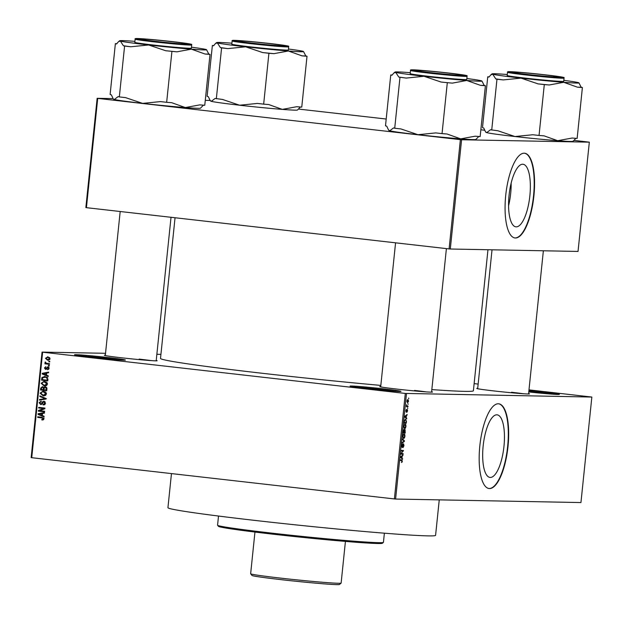 <?xml version="1.0" encoding="UTF-8"?>
<svg xmlns="http://www.w3.org/2000/svg" width="623" height="623" viewBox="0 0 623 623"><rect width="100%" height="100%" fill="white"/><g stroke="black" fill="none" stroke-linecap="round" stroke-linejoin="round"><path stroke-width="0.93" d="M367.064 388.581A25.582 0.755 -174.1 0 1 350.087 386.135A25.582 0.755 -174.1 0 1 383.97 388.9A25.582 0.755 -174.1 0 1 400.955 391.392A25.582 0.755 -174.1 0 1 367.064 388.581M394.608 391.213A24.632 0.724 5.9 0 0 383.566 389.842A24.632 0.724 5.9 0 0 356.325 387.257M528.927 390.489A25.582 0.755 -174.1 0 1 542.399 391.906A25.582 0.755 -174.1 0 1 559.376 394.398A25.582 0.755 -174.1 0 1 528.771 391.953M553.029 394.211A24.632 0.724 5.9 0 0 541.987 392.84A24.632 0.724 5.9 0 0 528.826 391.454M91.511 357.252A25.582 0.755 -174.1 0 1 74.526 354.806A25.582 0.755 -174.1 0 1 108.418 357.571A25.582 0.755 -174.1 0 1 125.394 360.063A25.582 0.755 -174.1 0 1 91.511 357.252M119.048 359.884A24.632 0.724 5.9 0 0 108.005 358.505A24.632 0.724 5.9 0 0 80.772 355.928M503.968 446.325A31.493 10.365 96.5 0 0 497.123 414.832A31.493 10.365 96.5 0 0 483.16 445.928A31.493 10.365 96.5 0 0 490.005 477.42A31.493 10.365 96.5 0 0 503.968 446.325M508.01 446.434A42.637 14.033 96.5 0 0 498.735 403.805A42.637 14.033 96.5 0 0 479.827 445.897A42.637 14.033 96.5 0 0 489.102 488.525A42.637 14.033 96.5 0 0 508.01 446.434M488.923 488.502A42.637 14.033 96.5 0 0 507.652 446.395A42.637 14.033 96.5 0 0 498.556 403.79M528.608 393.572A26.532 0.779 -174.1 0 1 529.511 393.9A26.532 0.779 -174.1 0 1 494.374 390.987A26.532 0.779 -174.1 0 1 476.759 388.448A26.532 0.779 -174.1 0 1 477.716 388.316M431.614 391.742A26.532 0.779 -174.1 0 1 432.518 392.062A26.532 0.779 -174.1 0 1 397.381 389.149A26.532 0.779 -174.1 0 1 379.765 386.61A26.532 0.779 -174.1 0 1 380.723 386.478M156.233 360.429A26.532 0.779 -174.1 0 1 157.136 360.748A26.532 0.779 -174.1 0 1 121.999 357.836A26.532 0.779 -174.1 0 1 104.384 355.297A26.532 0.779 -174.1 0 1 105.342 355.165M487.965 249.73L473.394 390.746A157.276 4.618 -174.1 0 1 431.832 389.593M380.832 385.411A157.276 4.618 -174.1 0 1 264.977 373.59A157.276 4.618 -174.1 0 1 160.508 358.412L175.047 217.746M529.869 195.747A31.493 10.365 96.5 0 0 523.016 164.262A31.493 10.365 96.5 0 0 509.053 195.349A31.493 10.365 96.5 0 0 515.899 226.842A31.493 10.365 96.5 0 0 529.869 195.747M508.57 205.808A31.493 10.365 96.5 0 0 510.665 193.566A31.493 10.365 96.5 0 0 511.148 183.107M533.903 195.856A42.637 14.033 96.5 0 0 524.628 153.227A42.637 14.033 96.5 0 0 505.728 195.326A42.637 14.033 96.5 0 0 514.995 237.955A42.637 14.033 96.5 0 0 533.903 195.856M514.816 237.931A42.637 14.033 96.5 0 0 533.545 195.817A42.637 14.033 96.5 0 0 524.449 153.211M407.964 403.696L408.213 404.304L407.964 403.696M407.201 406.079L408.026 406.095L407.964 406.694L406.375 406.671L406.624 404.786L407.201 406.079L406.593 405.931M407.535 407.808L407.792 408.408L407.535 407.808M407.208 409.342L407.574 410.798L406.905 412.255L407.021 410.098L406.204 412.153L405.916 410.798L406.515 409.412L406.258 411.554L407.208 409.342M406.173 417.698L406.71 418.858L404.709 416.989L404.771 416.366L407.162 414.49L406.391 415.627L406.173 417.698L405.363 417.605M404.467 428.671L403.712 426.35L405.075 424.061L405.799 424.668L405.962 426.397L405.441 428.11L404.529 428.679M403.447 438.514L402.692 436.193L404.062 433.912L404.786 434.519L404.942 436.24L404.42 437.961L403.517 438.53M401.765 459.867L402.357 461.238L401.539 462.523L402.006 460.553L400.215 460.436L400.278 459.836L401.851 459.867M402.006 460.553L400.231 460.296L401.796 460.467M406.5 393.541L395.597 499.046L394.398 498.937L405.3 393.432L591.85 397.053L528.989 389.873M395.597 499.046L580.947 502.559L591.85 397.053M401.999 458.123L402.536 459.276L400.527 457.414L400.597 456.784L402.988 454.915L402.209 456.044L401.999 458.123L401.189 458.03M401.36 453.591L403.12 453.63L403.058 454.229L400.862 454.183L402.949 451.052L401.189 451.013L401.251 450.413L403.447 450.46L400.932 453.544M402.076 447.423L401.71 445.71L402.551 443.919L401.967 445.702L402.45 446.644L403.525 443.771L403.969 445.647L403.026 447.618L403.72 445.585L403.47 444.37L402.1 447.431M402.442 438.911L404.436 440.835L404.382 441.427L402.006 443.155L402.069 442.54L404.148 441.162L402.38 439.542L402.442 438.911M404.981 429.379L405.238 433.071L403.05 433.032L403.961 429.535L404.358 430.189L405.012 429.379M403.961 429.535L404.015 430.15M405.565 419.178L406.437 421.467L406.258 423.227L404.07 423.181L404.382 420.556L405.651 419.186M407.894 399.491L408.563 401.173L407.567 402.832L406.912 401.142L407.972 399.491M408.548 398.042L408.797 398.65L408.548 398.042M405.3 393.432L42.629 352.197L31.726 457.703L31.15 457.609L42.053 352.104L105.528 353.303M156.864 354.277L160.929 354.355M478.153 384.095L474.126 383.636M49.778 361.324L49.715 361.924L48.828 361.823L48.89 361.223L49.778 361.324M49.357 365.436L49.295 366.036L48.407 365.935L48.469 365.335L49.357 365.436M48.275 375.856L48.212 376.487L42.177 373.956L42.247 373.325L48.664 372.118L48.602 372.741L46.686 373.052L46.476 375.124L48.275 375.856M46.359 385.637L44.163 385.987L41.134 383.301L44.015 381.315L46.741 382.203L47.512 384.033L46.359 385.637M44.615 386.019L45.066 386.003M45.347 395.488L43.151 395.839L40.113 393.152L42.995 391.166L45.72 392.054L46.499 393.876L45.347 395.488M43.602 395.87L44.054 395.854M43.742 401.804L45.113 401.835L43.867 401.812L40.659 404.568L39.132 402.668L41.173 401.072L41.196 401.679L39.856 402.731L40.744 403.969L41.398 403.852L42.341 401.952L43.914 401.212L45.526 403.283L43.221 405.028L43.197 404.42L44.801 403.143L43.742 401.804L44.365 401.313M41.445 404.483L40.713 403.961L42.193 403.868M44.101 416.273L44.038 416.904L38.003 414.373L38.065 413.742L44.49 412.535L44.42 413.166L42.512 413.477L42.294 415.549L44.101 416.273M394.398 498.937L31.726 457.703M41.819 419.341L43.189 418.765L42.785 418.064L37.692 417.394L37.754 416.795L41.975 417.278L43.914 418.874L43.376 419.762L41.842 419.949L41.819 419.341L43.774 419.365M42.263 419.98L42.668 419.964M44.622 411.25L44.56 411.85L38.338 411.149L38.4 410.502L43.649 408.548L38.665 407.979L38.727 407.38L44.949 408.088L44.879 408.727L39.638 410.689L44.622 411.25M45.938 398.463L45.884 399.047L39.475 400.122L39.537 399.499L45.183 398.712L39.849 396.501L39.911 395.878L45.938 398.463M46.935 388.845L46.741 390.699L40.518 389.99L40.713 388.129L42.45 386.657L43.688 387.459L45.3 386.813L46.935 388.845M47.94 379.096L47.761 380.855L41.539 380.147L41.928 377.53L45.035 376.471L47.94 379.096L47.208 379.088L46.46 377.483L44.412 377.032L46.211 377.094L42.652 377.725L42.325 379.625L47.099 380.17L47.208 379.088M44.428 376.424L45.035 376.471L43.462 377.149M49.124 368.434L47.519 369.735L48.485 368.325L47.862 367.438L45.588 369.431L44.435 367.928L45.876 366.69L45.082 367.983L45.557 368.816L47.815 366.822L49.124 368.434M48.921 367.453L47.441 367.539M45.557 368.816L46.857 368.684M49.529 363.723L49.466 364.323L44.942 363.809L45.004 363.209L45.728 363.295L44.996 362.485L45.3 361.947L46.273 363.24L49.529 363.723M50.12 358.809L47.605 360.211L45.432 358.28L47.901 356.87L50.12 358.809M48.072 360.242L48.469 360.226M47.465 356.839L47.901 356.87M460.389 139.638L461.588 139.747L450.297 249.013L449.097 248.912L460.389 139.638L97.718 98.395L86.426 207.669L85.849 207.576L97.141 98.302L113.121 98.605L111.322 94.828L110.115 94.509L115.372 43.641L116.579 43.96L118.495 41.663L120.371 41.079L123.385 45.736L124.592 46.055L130.822 46.764L148.648 44.981L165.695 50.728L176.932 51.826L191.362 49.155L205.006 54.014L210.021 54.403L208.806 54.084L206.517 49.7A43.68 1.285 -174.1 0 1 204.071 49.91A43.68 1.285 -174.1 0 1 191.362 49.155A43.68 1.285 -174.1 0 1 148.648 44.981A43.68 1.285 -174.1 0 1 120.371 41.079A43.68 1.285 -174.1 0 1 119.655 40.729A43.68 1.285 -174.1 0 1 134.809 41.352A43.68 1.285 -174.1 0 1 134.911 41.359M205.271 100.35L210.115 100.443M450.297 249.013L578.035 251.435L589.327 142.161L574.017 140.393L575.784 138.314M484.569 130.223L480.847 129.794M386.198 119.032L298.635 109.08M461.588 139.747L589.327 142.161M449.097 248.912L86.426 207.669M97.141 98.302L97.718 98.395M42.053 352.104L42.629 352.197M523.445 393.752A25.582 0.755 5.9 0 0 511.499 392.256M426.451 391.914A25.582 0.755 5.9 0 0 414.497 390.419M151.07 360.6A25.582 0.755 5.9 0 0 139.116 359.105M43.088 419.886L43.073 419.372M43.922 418.773L43.189 418.765M43.766 418.08L42.785 418.064M44.038 418.088L37.692 417.394M38.945 417.418L38.992 416.935M44.085 416.421L38.003 414.373M39.296 414.007L38.065 413.742M39.319 413.765L44.459 412.8M39.833 414.497L41.593 415.261L41.764 413.594L38.688 414.085L39.833 414.497M42.325 415.276L41.593 415.261M42.496 413.61L41.764 413.594M44.568 411.733L38.338 411.149M39.592 411.172L39.654 410.526L38.4 410.502M39.654 410.526L44.895 408.571L43.649 408.548M44.895 408.563L38.665 407.979M39.919 408.003L39.965 407.52M44.467 404.857L43.197 404.42M44.451 404.444L45.09 404.382M45.534 403.159L44.801 403.143M39.864 402.676L39.132 402.668M40.752 401.703L41.18 401.329M41.998 403.992L42.644 403.875M43.205 401.967L42.341 401.952M40.752 399.904L39.537 399.499M40.791 399.522L46.429 398.736L39.849 396.501M45.915 398.728L45.183 398.712M44.217 395.839L42.13 394.998M40.853 393.16L40.113 393.152M42.006 391.906L43.657 391.221M45.713 392.046L42.037 391.898L40.838 393.23L43.221 395.239L45.822 395.177M44.724 391.828L43.47 391.805L45.767 393.798L46.499 393.814M43.221 395.239L45.767 393.798M46.756 390.582L40.518 389.99M41.772 390.014L41.827 389.531M41.453 388.145L40.713 388.129M42.247 387.265L42.909 386.774M44.646 387.475L43.688 387.459M44.988 387.405L45.713 386.891M46.632 387.459L46.195 387.428M44.155 387.942L42.489 387.272L43.47 387.288M44.545 387.95L43.742 387.296M43.594 387.288L42.341 387.265L41.422 388.433L41.313 389.476L43.166 389.687L43.291 387.927M43.906 389.702L43.166 389.687M46.491 387.436L45.238 387.413L44.023 388.588L43.898 389.772L46.079 390.021L46.195 388.113L45.074 387.397L46.328 387.42M46.811 390.029L46.079 390.021M46.927 388.129L46.195 388.113M46.943 388.76L46.211 388.744M45.238 385.987L43.143 385.154M41.866 383.316L41.134 383.301M43.026 382.055L44.677 381.369M46.733 382.195L43.057 382.047L41.858 383.379L44.241 385.388L46.842 385.326M45.736 381.977L44.49 381.954L46.787 383.955L47.519 383.963M44.241 385.388L46.787 383.955M47.776 380.731L41.539 380.147M42.792 380.17L42.839 379.687M42.785 377.546L41.928 377.53M47.706 377.507L46.211 377.094M47.831 380.186L47.099 380.17M47.512 377.499L46.46 377.483M48.259 376.004L42.177 373.956M43.47 373.59L42.247 373.325M43.493 373.348L48.641 372.383M44.015 374.08L45.767 374.844L45.938 373.169L42.862 373.668L44.015 374.08M46.499 374.859L45.767 374.844M46.67 373.185L45.938 373.169M48.758 369.299L47.504 369.127M49.131 368.333L48.485 368.325M46.32 369.299L45.837 368.824M45.09 367.944L44.435 367.928M46.764 368.839L45.658 368.816M47.823 367.43L48.29 366.939M49.303 365.95L48.407 365.935M49.482 364.206L44.942 363.809M46.195 363.832L46.25 363.302M46.46 363.302L45.728 363.295M45.822 362.5L44.996 362.485M49.723 361.838L48.828 361.823M48.649 360.211L47.099 359.51M46.086 358.287L45.432 358.28M47.044 357.477L48.15 356.901M49.715 357.61L47.519 357.446L46.079 358.365L47.667 359.611L49.77 359.635M49.139 357.493L47.885 357.47L50.128 358.731M47.667 359.611L49.474 358.723M401.562 462.11L402.108 462.173M401.757 458.551L402.598 458.653M402.279 455.468L402.917 455.538M401.625 455.981L402.209 456.044M401.181 457.344L401.765 457.913L401.936 456.246L400.791 457.056L401.181 457.344L400.542 457.266M400.971 457.819L401.765 457.913M401.368 456.176L401.936 456.246M400.885 453.98L403.058 454.229M401.204 450.85L403.377 451.099M403.026 444.316L403.47 444.37L403.026 444.316M401.999 444.464L402.52 444.518M403.673 440.749L404.436 440.835M403.829 441.364L404.382 441.427M403.891 437.899L404.42 437.961M403.299 434.348L404.786 434.519M402.949 436.201L403.673 437.938L404.685 436.24L403.992 434.511L402.699 436.17M403.081 434.714L403.47 434.753M403.245 434.426L404.062 434.511L403.245 434.426M403.073 432.829L405.238 433.071M403.369 432.44L404.023 432.448L403.938 430.135L403.112 432.409M403.463 430.08L403.938 430.135L403.463 430.08M404.179 430.695L403.938 430.135M404.28 432.455L405.043 432.471L404.919 429.979L404.023 432.424M404.934 429.979L404.436 429.925L405.215 430.579M404.911 428.048L405.441 428.11M404.319 424.504L405.799 424.668M403.969 426.35L404.693 428.087L405.705 426.397L405.005 424.66L403.712 426.319M404.265 424.575L405.082 424.668L404.265 424.575M404.086 422.978L406.258 423.227M404.382 422.589L406.064 422.62L406.009 420.027L405.503 419.777L404.623 420.673L404.132 422.558M405.581 419.785L406.009 420.027M405.931 418.134L406.772 418.228M406.453 415.043L407.099 415.12M405.799 415.557L406.391 415.627M405.355 416.919L405.939 417.496L406.11 415.821L404.973 416.639L405.355 416.919L404.724 416.849M405.145 417.402L405.939 417.496M405.542 415.759L406.11 415.821M406.757 409.895L407.185 409.942M406.079 409.973L406.484 410.02M406.391 406.515L407.964 406.694M406.648 406.017L407.099 406.071M407.138 401.165L407.629 402.232L408.338 401.157L407.847 400.091L406.912 401.134M407.216 400.013L407.901 400.091L407.216 400.013M383.386 542.415L382.351 543.256A82.431 2.422 -174.1 0 1 273.162 534.207A82.431 2.422 -174.1 0 1 218.439 526.318L217.598 525.282A83.373 2.453 5.9 0 0 272.952 533.257A83.373 2.453 5.9 0 0 383.386 542.415A83.373 2.453 5.9 0 0 383.433 542.345L384.383 533.187M218.509 516.046L217.567 525.205A83.373 2.453 5.9 0 0 217.598 525.282M439.254 499.872L435.586 535.359A134.537 3.956 -174.1 0 1 257.307 520.688A134.537 3.956 -174.1 0 1 167.937 507.698L171.465 473.589M466.837 78.521A43.68 1.285 5.9 0 1 481.174 80.741A43.68 1.285 -174.1 0 1 481.906 81.013A43.68 1.285 -174.1 0 1 479.453 81.224A43.68 1.285 -174.1 0 1 466.744 80.468L480.388 85.328L485.403 85.717L484.188 85.398L481.906 81.013M480.388 85.328A47.473 1.394 5.9 0 0 482.615 85.398A47.473 1.394 5.9 0 0 484.188 85.398M463.746 75.624A26.532 0.779 -174.1 0 1 434.753 73.148A26.532 0.779 -174.1 0 1 412.473 70.095A26.532 0.779 -174.1 0 1 413.968 69.971A26.532 0.779 -174.1 0 1 443.724 72.533A26.532 0.779 -174.1 0 1 465.225 75.547A26.532 0.779 -174.1 0 1 463.746 75.624M465.132 79.596A28.424 0.833 5.9 0 0 466.736 79.487L467.071 76.286A28.424 0.833 -174.1 0 1 465.459 76.395A28.424 0.833 -174.1 0 1 433.99 73.693A28.424 0.833 -174.1 0 1 410.526 70.438L410.191 73.646A28.424 0.833 5.9 0 0 433.655 76.894A28.424 0.833 5.9 0 0 465.132 79.596M478.791 136.476L475.855 139.497A43.68 1.285 -174.1 0 1 460.709 138.867L475.131 136.196L480.146 136.585L485.403 85.717M452.314 83.139L466.744 80.468A43.68 1.285 -174.1 0 1 424.029 76.294L441.076 82.041L452.314 83.139A47.473 1.394 5.9 0 1 441.076 82.041M442.042 133.618L435.82 132.909L417.994 134.7A43.68 1.285 -174.1 0 0 460.709 138.867L447.057 134.007L442.042 133.618L447.298 82.75M406.204 78.077L424.029 76.294A43.68 1.285 -174.1 0 1 395.753 72.393L398.767 77.05L406.204 78.077A47.473 1.394 5.9 0 1 398.767 77.05M394.717 128.237L393.51 127.917L389.718 130.799A43.68 1.285 -174.1 0 0 417.994 134.7L400.947 128.945L394.717 128.237L399.974 77.369M388.495 129.911L388.993 130.519A43.68 1.285 -174.1 0 0 389.718 130.799L388.495 129.911L386.704 126.142L385.497 125.823L390.753 74.955L391.96 75.266L393.876 72.977L395.753 72.393A43.68 1.285 -174.1 0 1 395.037 72.042A43.68 1.285 -174.1 0 1 410.191 72.665A43.68 1.285 -174.1 0 1 410.292 72.673M392.108 75.056L390.753 74.955M425.182 71.988A24.632 0.724 5.9 0 0 450.663 74.651A24.632 0.724 5.9 0 0 463.348 75.305A24.632 0.724 5.9 0 0 452.524 73.607A24.632 0.724 5.9 0 0 427.682 70.999A24.632 0.724 5.9 0 0 414.365 70.243A24.632 0.724 5.9 0 0 425.182 71.988M533.755 75.142A24.632 0.724 5.9 0 0 560.342 77.143A24.632 0.724 5.9 0 0 537.937 74.129A24.632 0.724 5.9 0 0 511.358 72.081A24.632 0.724 5.9 0 0 533.755 75.142M165.562 40.978A24.632 0.724 5.9 0 0 138.984 38.93A24.632 0.724 5.9 0 0 161.38 41.99A24.632 0.724 5.9 0 0 187.967 43.992A24.632 0.724 5.9 0 0 165.562 40.978M274.136 44.132A24.632 0.724 5.9 0 0 249.301 41.523A24.632 0.724 5.9 0 0 235.977 40.768A24.632 0.724 5.9 0 0 246.794 42.512A24.632 0.724 5.9 0 0 272.274 45.175A24.632 0.724 5.9 0 0 284.96 45.829A24.632 0.724 5.9 0 0 274.136 44.132M341.1 583.144L339.434 584.491A43.96 1.293 -174.1 0 1 281.199 579.663A43.96 1.293 -174.1 0 1 252.019 575.457L250.664 573.799A45.479 1.339 5.9 0 0 280.856 578.144A45.479 1.339 5.9 0 0 341.1 583.144A45.479 1.339 5.9 0 0 341.124 583.105L345.43 541.403M254.955 532.058L250.648 573.752A45.479 1.339 5.9 0 0 250.664 573.799M574.009 140.393L572.856 141.335A43.68 1.285 -174.1 0 1 570.411 141.468A43.68 1.285 -174.1 0 1 557.702 140.705L544.05 135.845L539.043 135.456L544.3 84.588L549.307 84.977L563.737 82.298L577.381 87.165L582.396 87.555L581.181 87.236L578.899 82.851A43.68 1.285 -174.1 0 1 563.737 82.298A43.68 1.285 -174.1 0 1 521.023 78.132L538.07 83.879L544.3 84.588M582.396 87.555L577.139 138.423L572.124 138.033L557.702 140.705A43.68 1.285 -174.1 0 1 514.987 136.53L497.941 130.783L490.503 129.755L486.711 132.637L485.488 131.749L483.705 127.98L482.49 127.66L487.747 76.793L488.962 77.104L490.877 74.815L492.746 74.23A43.68 1.285 -174.1 0 1 492.03 73.88A43.68 1.285 -174.1 0 1 494.475 73.74A43.68 1.285 -174.1 0 1 507.184 74.503A43.68 1.285 -174.1 0 1 507.286 74.511M510.961 71.801A26.532 0.779 -174.1 0 1 540.717 74.371A26.532 0.779 -174.1 0 1 562.219 77.384A26.532 0.779 -174.1 0 1 560.739 77.462A26.532 0.779 -174.1 0 1 531.746 74.986A26.532 0.779 -174.1 0 1 509.466 71.933A26.532 0.779 -174.1 0 1 510.961 71.801M507.519 72.276L507.184 75.484A28.424 0.833 5.9 0 0 530.656 78.732A28.424 0.833 5.9 0 0 562.125 81.434A28.424 0.833 5.9 0 0 563.729 81.325L564.064 78.124A28.424 0.833 -174.1 0 1 562.46 78.233A28.424 0.833 -174.1 0 1 530.983 75.531A28.424 0.833 -174.1 0 1 507.519 72.276C507.2 71.77 507.916 71.567 509.669 71.661C515.54 71.692 543.279 74.386 556.246 76.185C569.22 78.327 561.658 76.948 564.064 78.124M491.718 130.075L496.975 79.207L503.197 79.915L521.023 78.132A43.68 1.285 5.9 0 1 492.746 74.23L495.76 78.887L496.975 79.207M489.102 76.894L487.747 76.793M539.043 135.456L532.813 134.747L514.987 136.53A43.68 1.285 -174.1 0 1 486.711 132.637A43.68 1.285 -174.1 0 1 485.987 132.356L485.488 131.749M563.831 80.351A43.68 1.285 -174.1 0 1 578.167 82.579A43.68 1.285 -174.1 0 1 578.899 82.851M577.381 87.165A47.473 1.394 5.9 0 0 581.181 87.236M495.76 78.887A47.473 1.394 5.9 0 0 503.197 79.915M538.07 83.879A47.473 1.394 5.9 0 0 549.307 84.977M191.456 47.208A43.68 1.285 5.9 0 1 205.792 49.427A43.68 1.285 -174.1 0 1 206.517 49.7M205.006 54.014A47.473 1.394 5.9 0 0 207.233 54.084A47.473 1.394 5.9 0 0 208.806 54.084M188.364 44.311A26.532 0.779 -174.1 0 1 159.371 41.834A26.532 0.779 -174.1 0 1 137.091 38.782A26.532 0.779 -174.1 0 1 138.586 38.657A26.532 0.779 -174.1 0 1 168.342 41.219A26.532 0.779 -174.1 0 1 189.844 44.233A26.532 0.779 -174.1 0 1 188.364 44.311M189.75 48.283A28.424 0.833 5.9 0 0 191.354 48.173L191.689 44.973A28.424 0.833 -174.1 0 1 190.077 45.082A28.424 0.833 -174.1 0 1 158.608 42.38A28.424 0.833 -174.1 0 1 135.144 39.124L134.809 42.333A28.424 0.833 5.9 0 0 158.273 45.58A28.424 0.833 5.9 0 0 189.75 48.283M203.41 105.162L200.474 108.184A43.68 1.285 -174.1 0 1 185.327 107.553L199.749 104.882L204.765 105.271L210.021 54.403M166.66 102.304L160.438 101.596L142.612 103.387A43.68 1.285 -174.1 0 0 185.327 107.553L171.675 102.694L166.66 102.304L171.917 51.436M119.336 96.923L118.129 96.604L114.336 99.485A43.68 1.285 -174.1 0 0 142.612 103.387L125.566 97.632L119.336 96.923L124.592 46.055M114.336 99.485L113.612 99.205A43.68 1.285 -174.1 0 0 114.336 99.485M116.719 43.742L115.372 43.641M123.385 45.736A47.473 1.394 5.9 0 0 130.822 46.764M165.695 50.728A47.473 1.394 5.9 0 0 176.932 51.826M300.403 107L297.475 110.022A43.68 1.285 -174.1 0 1 295.029 110.154A43.68 1.285 -174.1 0 1 282.32 109.391L268.669 104.532L263.661 104.142L268.918 53.274L273.925 53.664L288.356 50.985L301.999 55.852L307.014 56.241L305.8 55.922L303.518 51.538A43.68 1.285 -174.1 0 1 288.356 50.985A43.68 1.285 -174.1 0 1 245.641 46.818L262.688 52.566L268.918 53.274M307.014 56.241L301.758 107.109L296.743 106.72L282.32 109.391A43.68 1.285 -174.1 0 1 239.606 105.225L222.559 99.47L215.122 98.442L211.329 101.323L210.107 100.435L208.323 96.666L207.109 96.347L212.365 45.479L213.58 45.791L215.496 43.501L217.365 42.917A43.68 1.285 -174.1 0 1 216.648 42.566A43.68 1.285 -174.1 0 1 219.094 42.426A43.68 1.285 -174.1 0 1 231.803 43.189A43.68 1.285 -174.1 0 1 231.904 43.197M235.58 40.495A26.532 0.779 -174.1 0 1 265.336 43.057A26.532 0.779 -174.1 0 1 286.837 46.071A26.532 0.779 -174.1 0 1 285.357 46.149A26.532 0.779 -174.1 0 1 256.365 43.672A26.532 0.779 -174.1 0 1 234.084 40.62A26.532 0.779 -174.1 0 1 235.58 40.495M232.138 40.962L231.803 44.171A28.424 0.833 5.9 0 0 255.274 47.418A28.424 0.833 5.9 0 0 286.744 50.12A28.424 0.833 5.9 0 0 288.348 50.011L288.683 46.811A28.424 0.833 -174.1 0 1 287.078 46.92A28.424 0.833 -174.1 0 1 255.601 44.217A28.424 0.833 -174.1 0 1 232.138 40.962C231.818 40.456 232.535 40.254 234.287 40.347C240.159 40.378 267.898 43.073 280.864 44.872C293.838 47.013 286.276 45.635 288.683 46.811M216.337 98.761L221.593 47.893L227.816 48.602L245.641 46.818A43.68 1.285 5.9 0 1 217.365 42.917L220.378 47.574L221.593 47.893M213.72 45.58L212.365 45.479M263.661 104.142L257.431 103.434L239.606 105.225A43.68 1.285 -174.1 0 1 211.329 101.323A43.68 1.285 -174.1 0 1 210.605 101.043L210.107 100.435M288.449 49.038A43.68 1.285 -174.1 0 1 302.786 51.265A43.68 1.285 -174.1 0 1 303.518 51.538M301.999 55.852A47.473 1.394 5.9 0 0 305.8 55.922M220.378 47.574A47.473 1.394 5.9 0 0 227.816 48.602M262.688 52.566A47.473 1.394 5.9 0 0 273.925 53.664M43.213 417.908L41.959 417.885M42.613 402.964L41.905 402.956M45.424 398.86L44.178 398.837M45.479 398.362L44.225 398.338M44.023 388.573L43.283 388.565M42.45 378.48L41.71 378.465M47.161 368.029L46.281 368.014M400.745 456.667L401.282 456.729M404.919 416.25L405.456 416.312M464.984 75.772A27.856 0.818 5.9 0 0 448.062 72.969A27.856 0.818 5.9 0 0 412.722 69.823A27.856 0.818 5.9 0 0 429.652 72.626A27.856 0.818 5.9 0 0 464.984 75.772M509.715 71.661A27.856 0.818 5.9 0 0 526.645 74.464A27.856 0.818 5.9 0 0 561.985 77.602A27.856 0.818 5.9 0 0 545.055 74.807A27.856 0.818 5.9 0 0 509.715 71.661M189.602 44.459A27.856 0.818 5.9 0 0 172.68 41.655A27.856 0.818 5.9 0 0 137.34 38.509A27.856 0.818 5.9 0 0 154.27 41.313A27.856 0.818 5.9 0 0 189.602 44.459M234.334 40.347A27.856 0.818 5.9 0 0 251.264 43.151A27.856 0.818 5.9 0 0 286.603 46.297A27.856 0.818 5.9 0 0 269.673 43.493A27.856 0.818 5.9 0 0 234.334 40.347M40.908 403.977L42.154 404M47.776 367.43L49.03 367.453M45.611 368.824L46.865 368.847M407.146 406.079L406.648 406.025M467.071 76.286C464.665 75.11 472.226 76.489 459.252 74.347C446.286 72.548 418.547 69.854 412.675 69.823C410.845 69.76 410.129 69.971 410.526 70.438M395.037 72.042L393.876 72.977M431.568 392.147L446.403 248.6M380.676 386.891L395.566 242.822M543.365 250.781L528.561 393.985M492.03 249.807L477.67 388.729M120.184 211.509L105.295 355.577M171.021 217.287L156.186 360.834M492.03 73.88L490.877 74.815M191.689 44.973C189.283 43.797 196.845 45.175 183.871 43.034C170.904 41.235 143.165 38.54 137.294 38.509C135.464 38.455 134.747 38.657 135.144 39.124M119.655 40.729L118.495 41.663M216.648 42.566L215.496 43.501"/></g></svg>
